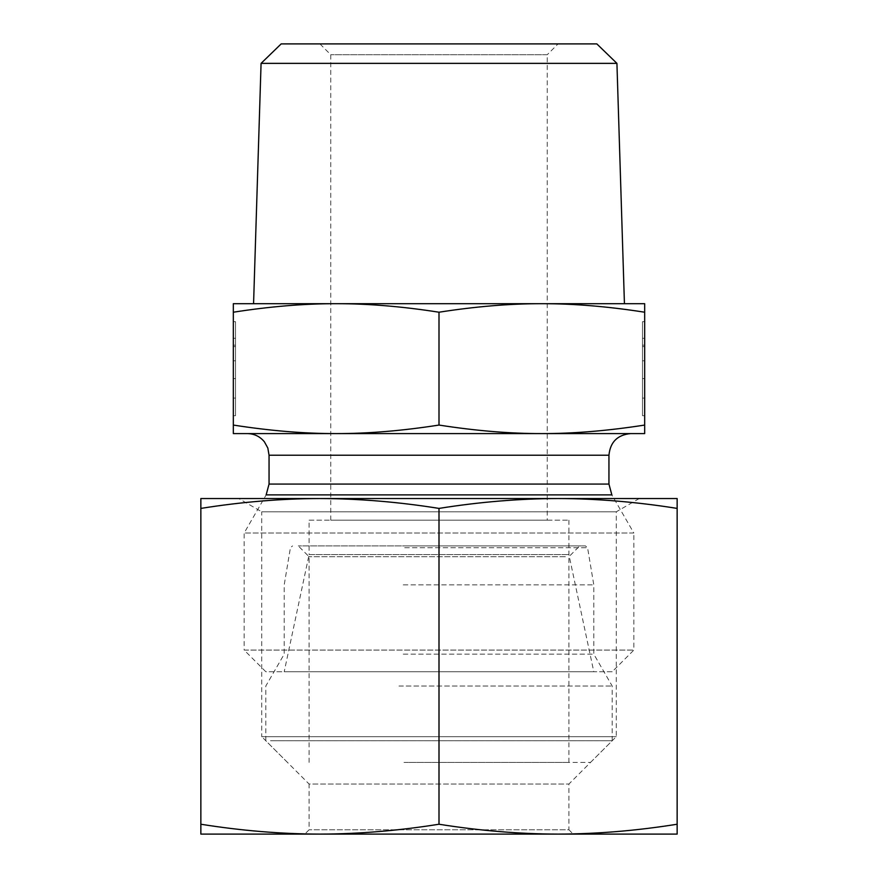<?xml version="1.0" encoding="UTF-8"?>
<svg xmlns="http://www.w3.org/2000/svg" width="878" height="878" viewBox="0 0 878 878"><rect width="100%" height="100%" fill="white"/><g stroke="black" fill="none" stroke-linecap="round" stroke-linejoin="round"><path stroke-width="0.66" stroke-dasharray="4.39 3.29" d="M233.328 321.699L235.502 321.699L235.502 415.7L235.502 321.699L235.502 398.096L235.502 321.699L235.502 346.59L235.502 321.699L233.328 321.699L233.328 415.7L233.328 321.699L233.328 378.583L235.502 378.583L235.502 346.59L235.502 378.583L233.328 378.583L233.328 360.803L235.502 360.803L233.328 360.803L233.328 346.59L235.502 346.59L233.328 346.59L233.328 321.699L235.502 321.699L233.328 321.699L233.328 338.293L233.328 321.699M233.328 345.164L235.502 345.164L233.328 345.164L233.328 398.096L233.328 345.164M233.328 338.293L235.502 338.293M233.328 360.803L235.502 360.803L233.328 360.803M644.671 321.699L642.498 321.699L642.498 415.7L642.498 321.699L642.498 398.096L642.498 321.699L642.498 346.59L642.498 321.699L644.671 321.699L644.671 415.7L644.671 321.699L644.671 378.583L642.498 378.583L642.498 346.59L642.498 378.583L644.671 378.583L644.671 360.803L642.498 360.803L644.671 360.803L644.671 346.59L642.498 346.59L644.671 346.59L644.671 321.699L642.498 321.699L644.671 321.699L644.671 338.293L644.671 321.699M644.671 345.164L642.498 345.164L644.671 345.164L644.671 398.096L644.671 345.164M644.671 338.293L642.498 338.293M644.671 360.803L642.498 360.803L644.671 360.803M547.246 520.182L330.754 520.182L547.246 520.182L547.246 54.721L330.754 54.721L547.246 54.721L558.068 43.9L319.932 43.9L558.068 43.9M281.169 43.9L596.831 43.9M616.927 63.37L261.073 63.37M253.566 303.689L624.434 303.689M541.836 303.689C573.773 303.645 608.048 306.488 644.671 312.217L644.671 303.689L336.164 303.689C368.101 303.645 402.376 306.488 439 312.217C475.624 306.488 509.899 303.645 541.836 303.689L233.328 303.689L233.328 312.217C269.952 306.488 304.227 303.645 336.164 303.689M233.328 312.217L233.328 433.589L336.164 433.589C304.403 433.644 270.128 430.802 233.328 425.062M439 312.217L439 425.062C402.212 430.802 367.926 433.644 336.164 433.589L644.671 433.589L644.671 425.062C607.872 430.802 573.597 433.644 541.836 433.589C510.074 433.644 475.788 430.802 439 425.062M644.671 312.217L644.671 425.062M309.1 520.182L568.9 520.182L309.1 520.182L309.1 554.6L568.9 554.6L309.1 554.6L284.209 671.725L593.791 671.725L284.209 671.725M568.9 520.182L568.9 554.6L593.791 671.725M633.839 533.001L244.161 533.001L633.839 533.001L611.845 494.896L266.155 494.896L244.161 533.001L244.161 650.082L633.839 650.082L244.161 650.082L265.804 671.725L612.196 671.725L633.839 650.082L633.839 533.001M541.836 433.589L336.164 433.589M247.398 433.589L630.602 433.589M612.196 671.725L265.804 671.725M565.388 556.729L309.1 556.729L565.388 556.729M575.913 545.907L298.279 545.907L575.913 545.907M405.175 545.907L585.439 545.907L405.175 545.907M408.994 762.4L568.9 762.4L408.994 762.4M403.243 584.869L593.791 584.869L403.243 584.869M270.49 740.747L612.196 740.747L270.49 740.747M403.99 762.4L590.543 762.4L403.99 762.4M398.996 686.025L612.196 686.025L398.996 686.025M403.243 654.154L593.791 654.154L403.243 654.154M639.261 498.539L616.268 511.808L616.268 736.675L568.9 784.043L568.9 829.765L309.1 829.765L568.9 829.765L573.224 834.1L304.776 834.1L309.1 829.765L309.1 784.043L568.9 784.043L309.1 784.043L261.732 736.675L616.268 736.675L261.732 736.675L261.732 511.808L616.268 511.808L261.732 511.808L238.739 498.539L639.261 498.539L238.739 498.539M558.068 834.1L319.932 834.1L677.147 834.1L677.147 824.233C636.572 830.709 596.886 834.001 558.068 834.1C519.26 834.001 479.564 830.709 439 824.233C398.436 830.709 358.74 834.001 319.932 834.1C281.114 834.001 241.428 830.709 200.853 824.233L200.853 834.1L319.932 834.1M200.853 498.539L200.853 508.406C241.428 501.931 281.114 498.638 319.932 498.539L200.853 498.539M319.932 498.539C358.74 498.638 398.436 501.931 439 508.406C479.564 501.931 519.26 498.638 558.068 498.539L319.932 498.539M558.068 498.539C596.886 498.638 636.572 501.931 677.147 508.406L677.147 498.539L558.068 498.539M439 508.406L439 824.233M677.147 508.406L677.147 824.233M200.853 508.406L200.853 824.233M269.052 484.074L608.948 484.074M608.948 455.232L269.052 455.232M404.681 547.707L587.569 547.707L404.681 547.707M233.328 415.7L235.502 415.7M233.328 398.096L235.502 398.096M644.671 415.7L642.498 415.7M644.671 398.096L642.498 398.096M330.754 520.182L330.754 54.721L319.932 43.9M568.9 762.4L568.9 556.729L579.721 545.907M309.1 762.4L309.1 556.729L298.279 545.907M590.543 762.4L612.196 740.747L612.196 686.025L593.791 654.154L593.791 584.869L587.569 547.707L585.439 545.907M287.457 762.4L265.804 740.747L265.804 686.025L284.209 654.154L284.209 584.869L290.431 547.707L292.561 545.907"/><path stroke-width="1.32" d="M616.927 63.37L596.831 43.9L281.169 43.9L261.073 63.37L616.927 63.37L624.434 303.689L541.836 303.689L644.671 303.689L644.671 312.217C608.048 306.488 573.773 303.645 541.836 303.689C509.899 303.645 475.624 306.488 439 312.217C402.376 306.488 368.101 303.645 336.164 303.689L253.566 303.689L261.073 63.37M336.164 303.689C304.227 303.645 269.952 306.488 233.328 312.217L233.328 303.689L541.836 303.689M233.328 312.217L233.328 425.062C270.128 430.802 304.403 433.644 336.164 433.589C367.926 433.644 402.212 430.802 439 425.062C475.788 430.802 510.074 433.644 541.836 433.589C573.597 433.644 607.872 430.802 644.671 425.062L644.671 433.589L233.328 433.589L233.328 425.062M439 312.217L439 425.062M644.671 312.217L644.671 425.062M608.948 484.074L611.845 494.896L266.155 494.896L269.052 484.074L608.948 484.074L608.948 455.232C610.232 442.084 617.443 434.873 630.602 433.589L541.836 433.589M336.164 433.589L247.398 433.589C254.335 433.743 259.998 436.487 264.41 441.832L267.834 448.065L269.052 455.232L608.948 455.232M573.224 834.1L304.776 834.1M677.147 834.1L558.068 834.1C596.886 834.001 636.572 830.709 677.147 824.233L677.147 834.1M319.932 834.1L200.853 834.1L200.853 824.233C241.428 830.709 281.114 834.001 319.932 834.1C358.74 834.001 398.436 830.709 439 824.233C479.564 830.709 519.26 834.001 558.068 834.1M677.147 508.406C636.572 501.931 596.886 498.638 558.068 498.539L677.147 498.539L677.147 824.233M439 508.406C398.436 501.931 358.74 498.638 319.932 498.539L558.068 498.539C519.26 498.638 479.564 501.931 439 508.406L439 824.233M200.853 508.406L200.853 498.539L319.932 498.539C281.114 498.638 241.428 501.931 200.853 508.406L200.853 824.233M269.052 455.232L269.052 484.074"/></g></svg>
